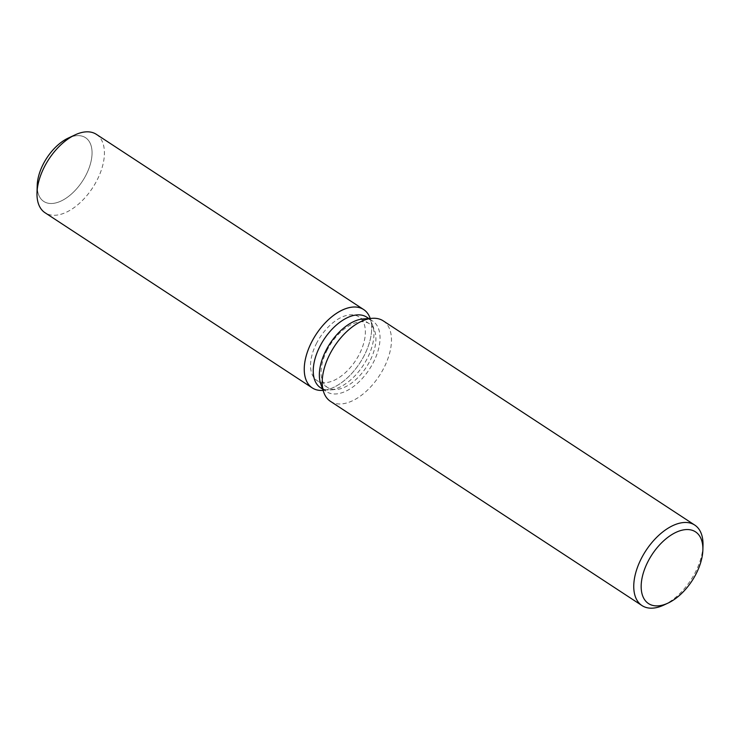 <?xml version="1.0" encoding="UTF-8"?>
<svg xmlns="http://www.w3.org/2000/svg" width="740" height="740" viewBox="0 0 740 740"><rect width="100%" height="100%" fill="white"/><g stroke="black" fill="none" stroke-linecap="round" stroke-linejoin="round"><path stroke-width="0.56" stroke-dasharray="3.7 2.78" d="M316.285 343.841A38.11 21.257 -56.8 0 1 358.854 316.859A38.11 21.257 -56.8 0 1 359.631 353.618A38.11 21.257 -56.8 0 1 317.072 380.601A38.11 21.257 -56.8 0 1 316.285 343.841M71.401 136.817A38.11 21.257 -56.8 0 1 85.525 137.686A38.11 21.257 -56.8 0 1 86.312 174.446A38.11 21.257 -56.8 0 1 43.743 201.428A38.11 21.257 -56.8 0 1 37.315 188.82M366.716 317.155A42.171 23.523 -56.8 0 1 372.535 324.925A42.171 23.523 -56.8 0 1 367.577 357.836A42.171 23.523 -56.8 0 1 329.92 389.934A42.171 23.523 -56.8 0 1 320.476 387.695M370.111 318.172A46.851 26.131 -56.8 0 1 364.607 354.738A46.851 26.131 -56.8 0 1 322.76 390.406A46.851 26.131 -56.8 0 0 364.607 354.738A46.851 26.131 -56.8 0 0 370.111 318.172M363.368 318.912A42.171 23.523 -56.8 0 1 372.812 321.151A42.171 23.523 -56.8 0 1 373.672 361.832A42.171 23.523 -56.8 0 1 326.571 391.691A42.171 23.523 -56.8 0 1 320.753 383.921M383.237 320.864A48.128 26.844 -56.8 0 1 384.217 367.29A48.128 26.844 -56.8 0 1 330.466 401.358M703 545.408A48.128 26.844 -56.8 0 1 695.748 571.502A48.128 26.844 -56.8 0 1 663.919 605.024M326.812 350.742A38.11 21.257 -56.8 0 1 369.371 323.759A38.11 21.257 -56.8 0 1 374.634 330.771A38.11 21.257 -56.8 0 1 370.148 360.519A38.11 21.257 -56.8 0 1 336.117 389.518A38.11 21.257 -56.8 0 1 327.589 387.492A38.11 21.257 -56.8 0 1 326.812 350.742M68.163 138.13A38.11 21.257 -56.8 0 1 85.525 137.686A38.11 21.257 -56.8 0 1 86.312 174.446A38.11 21.257 -56.8 0 1 43.743 201.428A38.11 21.257 -56.8 0 1 37.222 185.333M96.394 134.356A46.851 26.131 -56.8 0 1 97.356 179.552A46.851 26.131 -56.8 0 1 45.02 212.732M369.371 323.759L358.854 316.859M372.535 324.925L374.634 330.771M368.835 318.552L372.812 321.151M322.603 389.083L326.571 391.691M329.92 389.934L336.117 389.518M327.589 387.492L317.072 380.601"/><path stroke-width="1.11" d="M37.315 188.82A38.11 21.257 -56.8 0 1 42.966 164.669A38.11 21.257 -56.8 0 1 71.401 136.817M322.603 389.083L320.476 387.695A42.171 23.523 -56.8 0 1 319.606 347.014A42.171 23.523 -56.8 0 1 366.716 317.155L368.835 318.552M311.309 342.722A46.851 26.131 -56.8 0 1 343.887 309.375A46.851 26.131 -56.8 0 1 370.111 318.172A46.851 26.131 -56.8 0 0 363.645 309.542A46.851 26.131 -56.8 0 0 311.309 342.722A46.851 26.131 -56.8 0 0 322.76 390.406A46.851 26.131 -56.8 0 1 312.271 387.917A46.851 26.131 -56.8 0 1 311.309 342.722M668.054 603.082L663.919 605.024A48.128 26.844 -56.8 0 1 641.996 605.579L330.466 401.358A48.128 26.844 -56.8 0 1 323.824 392.496L320.753 383.921A42.171 23.523 -56.8 0 1 325.711 351.01A42.171 23.523 -56.8 0 1 363.368 318.912L372.461 318.311A48.128 26.844 -56.8 0 1 383.237 320.864L694.758 525.086A48.128 26.844 -56.8 0 1 703 545.408L702.87 549.977A42.874 23.911 -56.8 0 1 696.405 573.223A42.874 23.911 -56.8 0 1 668.054 603.082A42.874 23.911 -56.8 0 1 643.486 597.772A42.874 23.911 -56.8 0 1 647.639 562.215A42.874 23.911 -56.8 0 1 682.484 530.09A42.874 23.911 -56.8 0 1 702.87 549.977M323.824 392.496A48.128 26.844 -56.8 0 1 329.476 354.941A48.128 26.844 -56.8 0 1 372.461 318.311M641.996 605.579A48.128 26.844 -56.8 0 1 641.007 559.153A48.128 26.844 -56.8 0 1 694.758 525.086M312.271 387.917L45.02 212.732A46.851 26.131 -56.8 0 1 37 192.937L37.222 185.333A38.11 21.257 -56.8 0 1 42.966 164.669A38.11 21.257 -56.8 0 1 68.163 138.13L75.045 134.893A46.851 26.131 -56.8 0 1 96.394 134.356L363.645 309.542M37 192.937A46.851 26.131 -56.8 0 1 44.067 167.527A46.851 26.131 -56.8 0 1 75.045 134.893"/></g></svg>
